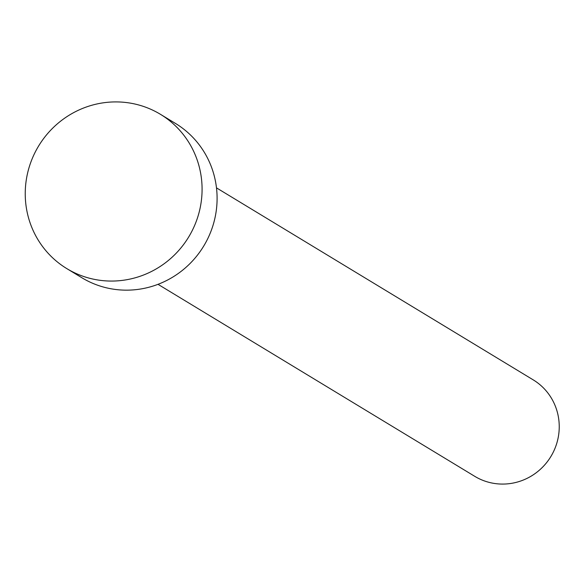 <?xml version="1.0" encoding="UTF-8"?>
<svg xmlns="http://www.w3.org/2000/svg" width="586" height="586" viewBox="0 0 586 586"><rect width="100%" height="100%" fill="white"/><g stroke="black" fill="none" stroke-linecap="round" stroke-linejoin="round"><path stroke-width="0.88" d="M216.483 187.864L533.216 379.867A56.403 54.842 121.2 0 1 556.7 443.543A56.403 54.842 121.2 0 1 501.14 484.058A56.403 54.842 121.2 0 1 474.741 476.323L158.008 284.32M160.439 114.314L175.448 123.419A90.237 87.746 121.2 0 1 213.033 225.302A90.237 87.746 121.2 0 1 124.137 290.129A90.237 87.746 121.2 0 1 81.894 277.757L66.877 268.652A90.237 87.746 121.2 0 1 29.3 166.768A90.237 87.746 121.2 0 1 118.196 101.942A90.237 87.746 121.2 0 1 160.439 114.314A90.237 87.746 121.2 0 1 198.017 216.205A90.237 87.746 121.2 0 1 109.121 281.031A90.237 87.746 121.2 0 1 66.877 268.652"/></g></svg>
